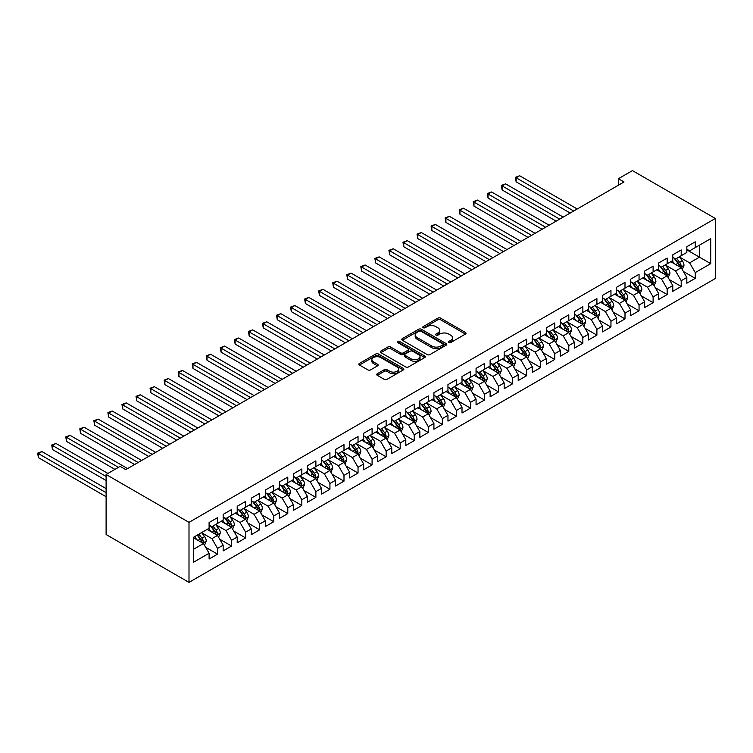 <?xml version="1.0" encoding="UTF-8"?>
<svg xmlns="http://www.w3.org/2000/svg" width="753" height="753" viewBox="0 0 753 753"><rect width="100%" height="100%" fill="white"/><g stroke="black" fill="none" stroke-linecap="round" stroke-linejoin="round"><path stroke-width="1.13" d="M448.844 342.53A1.365 0.791 0 0 0 450.774 342.53L465.429 334.068A1.948 1.129 0 0 0 466.003 333.278A1.948 1.129 0 0 0 465.429 332.478L440.609 318.152A1.948 1.129 0 0 0 437.851 318.152L423.195 326.604A1.365 0.791 0 0 0 422.791 327.169A1.365 0.791 0 0 0 423.195 327.724A1.365 0.791 0 0 0 425.125 327.724L427.017 326.623A6.24 3.605 0 0 1 435.846 326.623L437.917 327.819A6.24 3.605 0 0 1 439.743 330.369A6.24 3.605 0 0 1 437.917 332.92L436.015 334.012A1.365 0.791 0 0 0 435.62 334.567A1.365 0.791 0 0 0 436.015 335.132A1.365 0.791 0 0 0 437.954 335.132L439.846 334.031A6.24 3.605 0 0 1 448.675 334.031L450.746 335.226A6.24 3.605 0 0 1 452.572 337.777A6.24 3.605 0 0 1 450.746 340.328L448.844 341.42A1.365 0.791 0 0 0 448.449 341.975A1.365 0.791 0 0 0 448.844 342.53L448.844 341.42M377.3 373.723A1.948 1.129 0 0 0 376.726 374.523A1.948 1.129 0 0 0 377.3 375.323L384.265 379.343A1.948 1.129 0 0 0 387.023 379.343L403.297 369.949A1.948 1.129 0 0 0 403.872 369.149A1.948 1.129 0 0 0 403.297 368.349L378.477 354.023A1.948 1.129 0 0 0 375.709 354.023L359.435 363.417A1.948 1.129 0 0 0 358.87 364.207A1.948 1.129 0 0 0 359.435 365.007L367.85 369.864A1.948 1.129 0 0 0 370.608 369.864L377.573 365.845A1.948 1.129 0 0 0 378.147 365.045A1.948 1.129 0 0 0 377.573 364.254L373.403 361.845A5.215 3.012 0 0 1 371.878 359.708A5.215 3.012 0 0 1 375.098 356.931A5.215 3.012 0 0 1 380.783 357.581L397.123 367.022A5.215 3.012 0 0 1 398.657 369.149A5.215 3.012 0 0 1 395.429 371.935A5.215 3.012 0 0 1 389.743 371.276L387.023 369.704A1.948 1.129 0 0 0 384.265 369.704L377.3 373.723L377.3 375.323M106.107 474.494L189.003 522.356L189.003 582.389L106.107 534.526L106.107 474.494L120.16 466.38L125.779 469.627L624.021 181.972L618.401 178.725L618.401 185.21M618.401 178.725L632.454 170.611L715.35 218.474L189.003 522.356M427.158 354.578A1.948 1.129 0 0 0 429.916 354.578L446.19 345.185A1.948 1.129 0 0 0 446.764 344.385A1.948 1.129 0 0 0 446.19 343.584L421.369 329.259A1.948 1.129 0 0 0 418.602 329.259L402.328 338.652A1.948 1.129 0 0 0 401.763 339.443A1.948 1.129 0 0 0 402.328 340.243L427.158 354.578M398.121 342.831A1.365 0.791 0 0 1 399.504 343.02L424.72 357.581L408.465 366.956A1.948 1.129 0 0 1 405.707 366.956L380.886 352.63L380.886 351.03A1.948 1.129 0 0 0 380.312 351.83A1.948 1.129 0 0 0 380.886 352.63M380.886 351.03L387.851 347.011A1.948 1.129 0 0 1 390.609 347.011L400.681 352.828A1.948 1.129 0 0 0 403.439 352.828L408.06 350.154A1.948 1.129 0 0 0 408.625 349.364A1.948 1.129 0 0 0 408.06 348.564L397.575 342.511A1.365 0.791 0 0 1 397.17 341.956A1.365 0.791 0 0 1 398.017 341.231A1.365 0.791 0 0 1 399.504 341.401L424.748 355.971A1.948 1.129 0 0 1 425.313 356.762A1.948 1.129 0 0 1 424.748 357.562L424.748 355.971M189.003 582.389L715.35 278.506L715.35 218.474M686.83 249.874L699.471 257.168L699.471 245.167L710.71 238.673L695.254 247.596L695.254 241.835L686.83 246.702L686.83 252.462L681.211 255.709L681.211 249.949L672.777 254.815L672.777 260.576L667.158 263.823L667.158 258.063L658.724 262.929L658.724 268.689L653.105 271.937L653.105 266.176L644.672 271.042L644.672 276.803L639.052 280.05L639.052 274.29L630.628 279.156L630.628 284.916L624.999 288.154L624.999 282.394L616.575 287.269L616.575 293.03L610.956 296.268L610.956 290.507L602.522 295.374L602.522 301.134L596.903 304.381L596.903 298.621L588.47 303.487L588.47 309.248L582.85 312.495L582.85 306.735L574.417 311.601L574.417 317.361L568.797 320.609L568.797 314.848L560.373 319.714L560.373 325.475L554.745 328.722L554.745 322.962L546.32 327.828L546.32 333.588L540.701 336.836L540.701 331.075L532.267 335.942L532.267 341.702L526.648 344.94L526.648 339.179L518.215 344.055L518.215 349.806L512.595 353.053L512.595 347.293L504.162 352.159L504.162 357.92L498.542 361.167L498.542 355.407L490.118 360.273L490.118 366.033L484.499 369.281L484.499 363.52L476.065 368.386L476.065 374.147L470.446 377.394L470.446 371.634L462.013 376.5L462.013 382.26L456.393 385.508L456.393 379.747L447.96 384.614L447.96 390.374L442.34 393.612L442.34 387.861L433.916 392.727L433.916 398.488L428.288 401.726L428.288 395.965L419.863 400.841L419.863 406.592L414.244 409.839L414.244 404.079L405.811 408.945L405.811 414.705L400.191 417.953L400.191 412.192L391.758 417.058L391.758 422.819L386.138 426.066L386.138 420.306L377.705 425.172L377.705 430.932L372.086 434.18L372.086 428.419L363.661 433.286L363.661 439.046L358.033 442.293L358.033 436.533L349.608 441.399L349.608 447.16L343.989 450.398L343.989 444.647L335.556 449.513L335.556 455.273L329.936 458.511L329.936 452.751L321.503 457.617L321.503 463.377L315.884 466.625L315.884 460.864L307.45 465.731L307.45 471.491L301.831 474.738L301.831 468.978L293.406 473.844L293.406 479.605L287.787 482.852L287.787 477.091L279.354 481.958L279.354 487.718L273.734 490.965L273.734 485.205L265.301 490.071L265.301 495.832L259.681 499.079L259.681 493.319L251.248 498.185L251.248 503.945L245.629 507.183L245.629 501.423L237.204 506.298L237.204 512.059L231.576 515.297L231.576 509.536L223.152 514.403L223.152 520.163L217.532 523.41L217.532 517.65L209.099 522.516L209.099 528.277L193.643 537.2L193.643 562.19L209.099 553.267L203.479 543.534L193.643 537.849M710.71 238.673L710.71 263.663L695.254 272.586L689.635 262.844L679.451 256.971M683.385 271.485L695.254 278.346L695.254 272.586M695.254 278.346L686.83 283.213L686.83 277.452L681.211 280.7L675.582 270.958L665.398 265.075M669.332 279.598L681.211 286.451L681.211 280.7M681.211 286.451L672.777 291.326L672.777 285.566L667.158 288.804L661.539 279.071L651.345 273.188M655.279 287.712L667.158 294.564L667.158 288.804M667.158 294.564L658.724 299.43L658.724 293.679L653.105 296.917L647.486 287.185L637.302 281.302M641.236 295.825L653.105 302.678L653.105 296.917M653.105 302.678L644.672 307.544L644.672 301.784L639.052 305.031L633.433 295.298L623.249 289.416M627.183 303.939L639.052 310.791L639.052 305.031M639.052 310.791L630.628 315.658L630.628 309.897L624.999 313.144L619.38 303.412L609.196 297.529M613.13 312.053L624.999 318.905L624.999 313.144M624.999 318.905L616.575 323.771L616.575 318.011L610.956 321.258L605.327 311.526L595.143 305.643M599.077 320.157L610.956 327.018L610.956 321.258M610.956 327.018L602.522 331.885L602.522 326.124L596.903 329.372L591.284 319.63L581.09 313.756M585.025 328.27L596.903 335.132L596.903 329.372M596.903 335.132L588.47 339.998L588.47 334.238L582.85 337.485L577.231 327.743L567.047 321.86M570.981 336.384L582.85 343.236L582.85 337.485M582.85 343.236L574.417 348.112L574.417 342.351L568.797 345.589L563.178 335.857L552.994 329.974M556.928 344.498L568.797 351.35L568.797 345.589M568.797 351.35L560.373 356.216L560.373 350.456L554.745 353.703L549.125 343.97L538.941 338.088M542.875 352.611L554.745 359.463L554.745 353.703M554.745 359.463L546.32 364.33L546.32 358.569L540.701 361.816L535.082 352.084L524.888 346.201M528.822 360.725L540.701 367.577L540.701 361.816M540.701 367.577L532.267 372.443L532.267 366.683L526.648 369.93L521.029 360.198L510.835 354.315M514.779 368.838L526.648 375.691L526.648 369.93M526.648 375.691L518.215 380.557L518.215 374.796L512.595 378.044L506.976 368.311L496.792 362.428M500.726 376.942L512.595 383.804L512.595 378.044M512.595 383.804L504.162 388.67L504.162 382.91L498.542 386.157L492.923 376.415L482.739 370.542M486.673 385.056L498.542 391.918L498.542 386.157M498.542 391.918L490.118 396.784L490.118 391.023L484.499 394.261L478.87 384.529L468.686 378.646M472.62 393.17L484.499 400.022L484.499 394.261M484.499 400.022L476.065 404.898L476.065 399.137L470.446 402.375L464.827 392.642L454.633 386.76M458.568 401.283L470.446 408.135L470.446 402.375M470.446 408.135L462.013 413.002L462.013 407.241L456.393 410.489L450.774 400.756L440.59 394.873M444.524 409.397L456.393 416.249L456.393 410.489M456.393 416.249L447.96 421.115L447.96 415.355L442.34 418.602L436.721 408.87L426.537 402.987M430.471 417.51L442.34 424.363L442.34 418.602M442.34 424.363L433.916 429.229L433.916 423.468L428.288 426.716L422.668 416.983L412.484 411.1M416.418 425.624L428.288 432.476L428.288 426.716M428.288 432.476L419.863 437.342L419.863 431.582L414.244 434.829L408.625 425.087L398.431 419.214M402.366 433.728L414.244 440.59L414.244 434.829M414.244 440.59L405.811 445.456L405.811 439.696L400.191 442.943L394.572 433.201L384.378 427.318M388.313 441.842L400.191 448.703L400.191 442.943M400.191 448.703L391.758 453.57L391.758 447.809L386.138 451.047L380.519 441.314L370.335 435.432M374.269 449.955L386.138 456.807L386.138 451.047M386.138 456.807L377.705 461.674L377.705 455.923L372.086 459.161L366.466 449.428L356.282 443.545M360.216 458.069L372.086 464.921L372.086 459.161M372.086 464.921L363.661 469.787L363.661 464.027L358.033 467.274L352.413 457.542L342.229 451.659M346.164 466.182L358.033 473.035L358.033 467.274M358.033 473.035L349.608 477.901L349.608 472.14L343.989 475.388L338.37 465.655L328.176 459.772M332.111 474.296L343.989 481.148L343.989 475.388M343.989 481.148L335.556 486.014L335.556 480.254L329.936 483.501L324.317 473.769L314.133 467.886M318.067 482.409L329.936 489.262L329.936 483.501M329.936 489.262L321.503 494.128L321.503 488.368L315.884 491.615L310.264 481.873L300.08 476M304.014 490.514L315.884 497.375L315.884 491.615M315.884 497.375L307.45 502.242L307.45 496.481L301.831 499.728L296.211 489.987L286.027 484.104M289.961 498.627L301.831 505.479L301.831 499.728M301.831 505.479L293.406 510.355L293.406 504.595L287.787 507.833L282.159 498.1L271.974 492.217M275.909 506.741L287.787 513.593L287.787 507.833M287.787 513.593L279.354 518.459L279.354 512.708L273.734 515.946L268.115 506.214L257.921 500.331M261.856 514.854L273.734 521.707L273.734 515.946M273.734 521.707L265.301 526.573L265.301 520.812L259.681 524.06L254.062 514.327L243.878 508.444M247.812 522.968L259.681 529.82L259.681 524.06M259.681 529.82L251.248 534.686L251.248 528.926L245.629 532.173L240.009 522.441L229.825 516.558M233.759 531.081L245.629 537.934L245.629 532.173M245.629 537.934L237.204 542.8L237.204 537.04L231.576 540.287L225.956 530.554L215.772 524.672M219.707 539.186L231.576 546.047L231.576 540.287M231.576 546.047L223.152 550.914L223.152 545.153L217.532 548.4L211.913 538.659L201.719 532.785M205.654 547.299L217.532 554.161L217.532 548.4M217.532 554.161L209.099 559.027L209.099 553.267M209.099 525.029L211.913 526.658L217.532 523.41M193.643 549.21L203.479 543.534M223.152 516.925L225.956 518.544L231.576 515.297M211.913 538.659L217.532 535.421L207.131 529.415M223.152 545.153L217.532 535.421M237.204 508.812L240.009 510.43L245.629 507.183M225.956 530.554L231.576 527.307L221.184 521.302M237.204 537.04L231.576 527.307M251.248 500.698L254.062 502.317L259.681 499.079M240.009 522.441L245.629 519.194L235.237 513.188M251.248 528.926L245.629 519.194M265.301 492.584L268.115 494.203L273.734 490.965M254.062 514.327L259.681 511.08L249.281 505.075M265.301 520.812L259.681 511.08M279.354 484.471L282.159 486.099L287.787 482.852M268.115 506.214L273.734 502.966L263.334 496.961M279.354 512.708L273.734 502.966M293.406 476.357L296.211 477.986L301.831 474.738M282.159 498.1L287.787 494.853L277.386 488.857M293.406 504.595L287.787 494.853M307.45 468.253L310.264 469.872L315.884 466.625M296.211 489.987L301.831 486.749L291.439 480.743M307.45 496.481L301.831 486.749M321.503 460.139L324.317 461.758L329.936 458.511M310.264 481.873L315.884 478.635L305.483 472.63M321.503 488.368L315.884 478.635M335.556 452.026L338.37 453.645L343.989 450.398M324.317 473.769L329.936 470.521L319.536 464.516M335.556 480.254L329.936 470.521M349.608 443.912L352.413 445.531L358.033 442.293M338.37 465.655L343.989 462.408L333.588 456.403M349.608 472.14L343.989 462.408M363.661 435.799L366.466 437.418L372.086 434.18M352.413 457.542L358.033 454.294L347.641 448.289M363.661 464.027L358.033 454.294M377.705 427.685L380.519 429.314L386.138 426.066M366.466 449.428L372.086 446.181L361.694 440.185M377.705 455.923L372.086 446.181M391.758 419.572L394.572 421.2L400.191 417.953M380.519 441.314L386.138 438.067L375.738 432.071M391.758 447.809L386.138 438.067M405.811 411.467L408.625 413.086L414.244 409.839M394.572 433.201L400.191 429.963L389.79 423.958M405.811 439.696L400.191 429.963M419.863 403.354L422.668 404.973L428.288 401.726M408.625 425.087L414.244 421.849L403.843 415.844M419.863 431.582L414.244 421.849M433.916 395.24L436.721 396.859L442.34 393.612M422.668 416.983L428.288 413.736L417.896 407.731M433.916 423.468L428.288 413.736M447.96 387.127L450.774 388.746L456.393 385.508M436.721 408.87L442.34 405.622L431.949 399.617M447.96 415.355L442.34 405.622M462.013 379.013L464.827 380.642L470.446 377.394M450.774 400.756L456.393 397.509L445.992 391.504M462.013 407.241L456.393 397.509M476.065 370.9L478.87 372.528L484.499 369.281M464.827 392.642L470.446 389.395L460.045 383.399M476.065 399.137L470.446 389.395M490.118 362.786L492.923 364.414L498.542 361.167M478.87 384.529L484.499 381.291L474.098 375.286M490.118 391.023L484.499 381.291M504.162 354.682L506.976 356.301L512.595 353.053M492.923 376.415L498.542 373.177L488.151 367.172M504.162 382.91L498.542 373.177M518.215 346.568L521.029 348.187L526.648 344.94M506.976 368.311L512.595 365.064L502.195 359.059M518.215 374.796L512.595 365.064M532.267 338.455L535.082 340.074L540.701 336.836M521.029 360.198L526.648 356.95L516.247 350.945M532.267 366.683L526.648 356.95M546.32 330.341L549.125 331.96L554.745 328.722M535.082 352.084L540.701 348.837L530.3 342.831M546.32 358.569L540.701 348.837M560.373 322.228L563.178 323.856L568.797 320.609M549.125 343.97L554.745 340.723L544.353 334.718M560.373 350.456L554.745 340.723M574.417 314.114L577.231 315.742L582.85 312.495M563.178 335.857L568.797 332.61L558.406 326.614M574.417 342.351L568.797 332.61M588.47 306.01L591.284 307.629L596.903 304.381M577.231 327.743L582.85 324.505L572.449 318.5M588.47 334.238L582.85 324.505M602.522 297.896L605.327 299.515L610.956 296.268M591.284 319.63L596.903 316.392L586.502 310.387M602.522 326.124L596.903 316.392M616.575 289.783L619.38 291.402L624.999 288.154M605.327 311.526L610.956 308.278L600.555 302.273M616.575 318.011L610.956 308.278M630.628 281.669L633.433 283.288L639.052 280.05M619.38 303.412L624.999 300.165L614.608 294.159M630.628 309.897L624.999 300.165M644.672 273.555L647.486 275.174L653.105 271.937M633.433 295.298L639.052 292.051L628.651 286.046M644.672 301.784L639.052 292.051M658.724 265.442L661.539 267.07L667.158 263.823M647.486 287.185L653.105 283.937L642.704 277.932M658.724 293.679L653.105 283.937M672.777 257.328L675.582 258.957L681.211 255.709M661.539 279.071L667.158 275.824L656.757 269.828M672.777 285.566L667.158 275.824M686.83 249.224L689.635 250.843L695.254 247.596M675.582 270.958L681.211 267.72L670.81 261.715M686.83 277.452L681.211 267.72M689.635 262.844L699.471 257.168L710.71 263.663M449.39 342.728L450.746 341.947A6.24 3.605 0 0 0 452.572 339.396L452.572 337.777M439.743 330.369L439.743 331.988A6.24 3.605 0 0 1 437.917 334.539L436.561 335.32M465.401 334.087L440.609 319.771A1.948 1.129 0 0 0 437.851 319.771L423.741 327.913M446.162 345.194L421.369 330.878A1.948 1.129 0 0 0 418.602 330.878L402.356 340.262L402.328 338.652M442.745 344.94A1.365 0.791 0 0 0 443.141 344.385A1.365 0.791 0 0 0 442.745 343.829L420.955 331.245A1.365 0.791 0 0 0 419.016 331.245L417.021 332.402A6.24 3.605 0 0 0 415.195 334.953A6.24 3.605 0 0 0 417.021 337.495L431.911 346.098A6.24 3.605 0 0 0 440.74 346.098L442.745 344.94L442.745 346.568A1.365 0.791 0 0 0 443.141 346.004L443.141 344.385M415.195 334.953L415.195 336.572A6.24 3.605 0 0 0 417.021 339.123L417.021 337.495M442.745 346.568L440.74 347.717A6.24 3.605 0 0 1 431.911 347.717L417.021 339.123M380.914 352.639L387.851 348.639L387.851 347.011M408.625 349.364L408.625 350.983A1.948 1.129 0 0 1 408.06 351.783L403.439 354.447A1.948 1.129 0 0 1 400.681 354.447L390.609 348.639A1.948 1.129 0 0 0 387.851 348.639M411.129 358.861A5.215 3.012 0 0 0 416.814 359.51A5.215 3.012 0 0 0 420.033 356.724A5.215 3.012 0 0 0 418.499 354.597L412.748 351.274A1.948 1.129 0 0 0 409.99 351.274L405.368 353.938A1.948 1.129 0 0 0 404.794 354.738A1.948 1.129 0 0 0 405.368 355.529L411.129 358.861L411.129 360.48A5.215 3.012 0 0 0 416.814 361.129A5.215 3.012 0 0 0 420.033 358.353L420.033 356.724M404.794 354.738L404.794 356.357A1.948 1.129 0 0 0 405.368 357.157L405.368 355.529M411.129 360.48L405.368 357.157M398.657 369.149L398.657 370.768A5.215 3.012 0 0 1 395.429 373.554A5.215 3.012 0 0 1 389.743 372.904L387.023 371.333A1.948 1.129 0 0 0 384.265 371.333L377.328 375.333M371.878 359.708L371.878 361.336A5.215 3.012 0 0 0 373.403 363.464L373.403 361.845M377.554 365.854L373.403 363.464M403.297 368.349L403.297 369.949L378.477 355.642A1.948 1.129 0 0 0 375.709 355.642L359.463 365.026M682.246 269.518L683.988 265.263A5.262 3.04 -120 0 0 682.312 260.783L679.319 256.801M674.566 263.879L672.297 260.849M577.231 208.986L519.664 175.75L516.153 177.774L516.153 181.831L570.2 213.043M680.213 267.146L681.145 265.489A5.262 3.04 -120 0 0 679.639 262.326L676.655 258.335M674.952 258.59L678.632 263.512A2.683 1.553 60 0 1 679.121 264.322L681.145 265.489M674.02 258.053L677.954 263.296A5.262 3.04 60 0 1 679.46 266.468L679.564 266.769M516.153 181.831L515.381 177.332L573.72 211.009M515.381 177.332L519.664 175.75M668.193 277.631L669.935 273.377A5.262 3.04 -120 0 0 668.259 268.896L665.275 264.905M660.513 271.993L658.244 268.962M563.178 217.099L505.611 183.864L502.1 185.887L502.1 189.944L556.156 221.156M666.16 275.259L667.092 273.603A5.262 3.04 -120 0 0 665.586 270.431L662.602 266.449M660.899 266.703L664.588 271.617A2.683 1.553 60 0 1 665.068 272.435L667.092 273.603M659.976 266.167L663.901 271.409A5.262 3.04 60 0 1 665.407 274.572L665.511 274.883M502.1 189.944L501.329 185.445L559.667 219.123M501.329 185.445L505.611 183.864M654.141 285.745L655.882 281.49A5.262 3.04 -120 0 0 654.206 277.01L651.223 273.019M646.46 280.107L644.192 277.076M549.125 225.203L491.558 191.968L488.048 194.001L488.048 198.058L542.104 229.26M652.117 283.363L653.039 281.716A5.262 3.04 -120 0 0 651.533 278.544L648.549 274.563M646.846 274.807L650.536 279.73A2.683 1.553 60 0 1 651.025 280.549L653.039 281.716M645.923 274.28L649.848 279.523A5.262 3.04 60 0 1 651.354 282.686L651.467 282.996M488.048 198.058L487.276 193.559L545.614 227.237M487.276 193.559L491.558 191.968M640.097 293.849L641.838 289.604A5.262 3.04 -120 0 0 640.154 285.114L637.17 281.133M632.416 288.22L630.148 285.189M535.082 233.317L477.515 200.082L473.995 202.115L473.995 206.171L528.051 237.374M638.064 291.477L638.996 289.83A5.262 3.04 -120 0 0 637.49 286.658L634.497 282.676M632.793 282.921L636.483 287.844A2.683 1.553 60 0 1 636.972 288.663L638.996 289.83M631.871 282.384L635.796 287.637A5.262 3.04 60 0 1 637.311 290.799L637.415 291.1M473.995 206.171L473.223 201.663L531.562 235.35M473.223 201.663L477.515 200.082M626.044 301.962L627.786 297.717A5.262 3.04 -120 0 0 626.101 293.228L623.117 289.246M618.364 296.334L616.095 293.303M521.029 241.431L463.462 208.195L459.951 210.228L459.951 214.285L513.998 245.487M624.011 299.59L624.943 297.943A5.262 3.04 -120 0 0 623.437 294.771L620.453 290.79M618.75 291.034L622.43 295.957A2.683 1.553 60 0 1 622.919 296.776L624.943 297.943M617.818 290.498L621.752 295.741A5.262 3.04 60 0 1 623.258 298.913L623.362 299.214M459.951 214.285L459.179 209.776L517.518 243.464M459.179 209.776L463.462 208.195M611.991 310.076L613.733 305.831A5.262 3.04 -120 0 0 612.057 301.341L609.064 297.36M604.311 304.447L602.042 301.416M506.976 249.544L449.409 216.309L445.898 218.342L445.898 222.389L499.954 253.601M609.958 307.704L610.89 306.047A5.262 3.04 -120 0 0 609.384 302.885L606.4 298.903M604.697 299.148L608.386 304.071A2.683 1.553 60 0 1 608.866 304.88L610.89 306.047M603.765 298.612L607.699 303.854A5.262 3.04 60 0 1 609.205 307.026L609.309 307.328M445.898 222.389L445.127 217.89L503.465 251.568M445.127 217.89L449.409 216.309M597.938 318.19L599.68 313.935A5.262 3.04 -120 0 0 598.004 309.455L595.021 305.473M590.258 312.551L587.989 309.53M492.923 257.658L435.356 224.422L431.846 226.446L431.846 230.503L485.901 261.715M595.905 315.818L596.837 314.161A5.262 3.04 -120 0 0 595.331 310.998L592.347 307.008M590.644 307.262L594.333 312.184A2.683 1.553 60 0 1 594.823 312.994L596.837 314.161M589.721 306.725L593.646 311.968A5.262 3.04 60 0 1 595.152 315.14L595.256 315.441M431.846 230.503L431.074 226.004L489.412 259.681M431.074 226.004L435.356 224.422M583.895 326.303L585.636 322.049A5.262 3.04 -120 0 0 583.952 317.568L580.968 313.587M576.214 320.665L573.946 317.634M478.87 265.771L421.304 232.536L417.793 234.559L417.793 238.616L471.849 269.828M581.862 323.931L582.794 322.275A5.262 3.04 -120 0 0 581.278 319.112L578.295 315.121M576.591 315.375L580.281 320.298A2.683 1.553 60 0 1 580.77 321.107L582.794 322.275M575.668 314.839L579.594 320.081A5.262 3.04 60 0 1 581.1 323.253L581.212 323.555M417.793 238.616L417.021 234.117L475.359 267.795M417.021 234.117L421.304 232.536M569.842 334.417L571.583 330.162A5.262 3.04 -120 0 0 569.899 325.682L566.915 321.691M562.162 328.779L559.893 325.748M464.827 273.885L407.26 240.649L403.749 242.673L403.749 246.73L457.796 277.932M567.809 332.045L568.741 330.388A5.262 3.04 -120 0 0 567.235 327.216L564.242 323.235M562.538 323.489L566.228 328.402A2.683 1.553 60 0 1 566.717 329.221L568.741 330.388M561.616 322.952L565.541 328.195A5.262 3.04 60 0 1 567.056 331.358L567.16 331.668M403.749 246.73L402.968 242.231L461.307 275.909M402.968 242.231L407.26 240.649M555.789 342.53L557.531 338.276A5.262 3.04 -120 0 0 555.846 333.795L552.862 329.805M548.109 336.892L545.84 333.861M450.774 281.989L393.207 248.754L389.696 250.787L389.696 254.843L443.743 286.046M553.756 340.149L554.688 338.502A5.262 3.04 -120 0 0 553.182 335.33L550.198 331.348M548.495 331.593L552.175 336.516A2.683 1.553 60 0 1 552.664 337.335L554.688 338.502M547.563 331.066L551.497 336.309A5.262 3.04 60 0 1 553.003 339.471L553.107 339.782M389.696 254.843L388.925 250.344L447.263 284.022M388.925 250.344L393.207 248.754M541.736 350.634L543.478 346.389A5.262 3.04 -120 0 0 541.802 341.9L538.819 337.918M534.056 345.006L531.787 341.975M436.721 290.103L379.154 256.867L375.643 258.9L375.643 262.957L429.699 294.159M539.703 348.262L540.635 346.615A5.262 3.04 -120 0 0 539.129 343.443L536.145 339.462M534.442 339.707L538.131 344.629A2.683 1.553 60 0 1 538.611 345.448L540.635 346.615M533.519 339.17L537.444 344.422A5.262 3.04 60 0 1 538.95 347.585L539.054 347.886M375.643 262.957L374.872 258.448L433.21 292.136M374.872 258.448L379.154 256.867M527.684 358.748L529.425 354.503A5.262 3.04 -120 0 0 527.749 350.013L524.766 346.032M520.003 353.119L517.735 350.089M422.668 298.216L365.101 264.981L361.591 267.014L361.591 271.071L415.647 302.273M525.65 356.376L526.582 354.719A5.262 3.04 -120 0 0 525.076 351.557L522.093 347.575M520.389 347.82L524.079 352.743A2.683 1.553 60 0 1 524.568 353.552L526.582 354.719M519.466 347.284L523.391 352.526A5.262 3.04 60 0 1 524.897 355.698L525.01 356M361.591 271.071L360.819 266.562L419.157 300.249M360.819 266.562L365.101 264.981M513.64 366.862L515.381 362.607A5.262 3.04 -120 0 0 513.697 358.127L510.713 354.145M505.96 361.224L503.691 358.202M408.615 306.33L351.058 273.094L347.538 275.118L347.538 279.175L401.594 310.387M511.607 364.49L512.539 362.833A5.262 3.04 -120 0 0 511.023 359.67L508.04 355.689M506.336 355.934L510.026 360.856A2.683 1.553 60 0 1 510.515 361.666L512.539 362.833M505.414 355.397L509.339 360.64A5.262 3.04 60 0 1 510.845 363.812L510.958 364.113M347.538 279.175L346.766 274.676L405.105 308.354M346.766 274.676L351.058 273.094M499.587 374.975L501.329 370.721A5.262 3.04 -120 0 0 499.644 366.24L496.66 362.259M491.907 369.337L489.638 366.316M394.572 314.443L337.005 281.208L333.494 283.232L333.494 287.288L387.541 318.5M497.554 372.603L498.486 370.947A5.262 3.04 -120 0 0 496.98 367.784L493.996 363.793M492.293 364.047L495.973 368.97A2.683 1.553 60 0 1 496.462 369.779L498.486 370.947M491.361 363.511L495.295 368.754A5.262 3.04 60 0 1 496.801 371.926L496.905 372.227M333.494 287.288L332.713 282.789L391.052 316.467M332.713 282.789L337.005 281.208M485.534 383.089L487.276 378.834A5.262 3.04 -120 0 0 485.6 374.354L482.607 370.363M477.854 377.451L475.585 374.42M380.519 322.557L322.952 289.321L319.441 291.345L319.441 295.402L373.488 326.614M483.501 380.717L484.433 379.06A5.262 3.04 -120 0 0 482.927 375.898L479.943 371.907M478.24 372.161L481.92 377.074A2.683 1.553 60 0 1 482.409 377.893L484.433 379.06M477.308 371.624L481.242 376.867A5.262 3.04 60 0 1 482.748 380.03L482.852 380.34M319.441 295.402L318.67 290.903L377.008 324.581M318.67 290.903L322.952 289.321M471.482 391.202L473.223 386.948A5.262 3.04 -120 0 0 471.547 382.468L468.564 378.477M463.801 385.564L461.533 382.533M366.466 330.671L308.899 297.435L305.389 299.459L305.389 303.515L359.445 334.718M469.448 388.821L470.38 387.174A5.262 3.04 -120 0 0 468.874 384.002L465.891 380.02M464.187 380.265L467.877 385.188A2.683 1.553 60 0 1 468.357 386.007L470.38 387.174M463.264 379.738L467.189 384.981A5.262 3.04 60 0 1 468.695 388.143L468.799 388.454M305.389 303.515L304.617 299.016L362.955 332.694M304.617 299.016L308.899 297.435M457.429 399.316L459.17 395.061A5.262 3.04 -120 0 0 457.495 390.581L454.511 386.59M449.757 393.678L447.48 390.647M352.413 338.775L294.847 305.539L291.336 307.572L291.336 311.629L345.392 342.831M455.405 396.935L456.327 395.287A5.262 3.04 -120 0 0 454.821 392.115L451.838 388.134M450.134 388.379L453.824 393.301A2.683 1.553 60 0 1 454.313 394.12L456.327 395.287M449.212 387.851L453.137 393.094A5.262 3.04 60 0 1 454.643 396.257L454.756 396.567M291.336 311.629L290.564 307.12L348.903 340.808M290.564 307.12L294.847 305.539M443.385 407.42L445.127 403.175A5.262 3.04 -120 0 0 443.442 398.685L440.458 394.704M435.705 401.791L433.436 398.761M338.37 346.888L280.803 313.653L277.283 315.686L277.283 319.743L331.339 350.945M441.352 405.048L442.284 403.401A5.262 3.04 -120 0 0 440.778 400.229L437.785 396.247M436.081 396.492L439.771 401.415A2.683 1.553 60 0 1 440.26 402.234L442.284 403.401M435.159 395.956L439.084 401.208A5.262 3.04 60 0 1 440.599 404.37L440.703 404.672M277.283 319.743L276.511 315.234L334.85 348.921M276.511 315.234L280.803 313.653M429.332 415.534L431.074 411.289A5.262 3.04 -120 0 0 429.389 406.799L426.405 402.817M421.652 409.905L419.383 406.874M324.317 355.002L266.75 321.766L263.239 323.799L263.239 327.856L317.286 359.059M427.299 413.162L428.231 411.505A5.262 3.04 -120 0 0 426.725 408.342L423.741 404.361M422.038 404.606L425.718 409.528A2.683 1.553 60 0 1 426.207 410.338L428.231 411.505M421.106 404.069L425.04 409.312A5.262 3.04 60 0 1 426.546 412.484L426.65 412.785M263.239 327.856L262.468 323.348L320.806 357.035M262.468 323.348L266.75 321.766M415.279 423.647L417.021 419.393A5.262 3.04 -120 0 0 415.345 414.912L412.352 410.931M407.599 418.009L405.33 414.988M310.264 363.115L252.697 329.88L249.187 331.904L249.187 335.96L303.243 367.172M413.246 421.275L414.178 419.619A5.262 3.04 -120 0 0 412.672 416.456L409.688 412.465M407.985 412.719L411.675 417.642A2.683 1.553 60 0 1 412.155 418.452L414.178 419.619M407.053 412.183L410.987 417.426A5.262 3.04 60 0 1 412.493 420.598L412.597 420.899M249.187 335.96L248.415 331.461L306.753 365.139M248.415 331.461L252.697 329.88M401.227 431.761L402.968 427.506A5.262 3.04 -120 0 0 401.293 423.026L398.309 419.045M393.546 426.123L391.278 423.101M296.211 371.229L238.645 337.993L235.134 340.017L235.134 344.074L289.19 375.286M399.194 429.389L400.125 427.732A5.262 3.04 -120 0 0 398.619 424.57L395.636 420.579M393.932 420.833L397.622 425.756A2.683 1.553 60 0 1 398.111 426.565L400.125 427.732M393.01 420.296L396.935 425.539A5.262 3.04 60 0 1 398.441 428.711L398.553 429.012M235.134 344.074L234.362 339.575L292.701 373.253M234.362 339.575L238.645 337.993M387.183 439.874L388.925 435.62A5.262 3.04 -120 0 0 387.24 431.14L384.256 427.149M379.503 434.236L377.234 431.205M282.159 379.343L224.601 346.107L221.081 348.131L221.081 352.188L275.137 383.399M385.15 437.502L386.082 435.846A5.262 3.04 -120 0 0 384.567 432.683L381.583 428.692M379.879 428.946L383.569 433.86A2.683 1.553 60 0 1 384.058 434.679L386.082 435.846M378.957 428.41L382.882 433.653A5.262 3.04 60 0 1 384.388 436.815L384.501 437.126M221.081 352.188L220.309 347.688L278.648 381.366M220.309 347.688L224.601 346.107M373.13 447.988L374.872 443.733A5.262 3.04 -120 0 0 373.187 439.253L370.203 435.262M365.45 442.35L363.181 439.319M268.115 387.447L210.548 354.221L207.037 356.244L207.037 360.301L261.084 391.504M371.097 445.607L372.029 443.959A5.262 3.04 -120 0 0 370.523 440.787L367.53 436.806M365.826 437.051L369.516 441.973A2.683 1.553 60 0 1 370.005 442.792L372.029 443.959M364.904 436.524L368.829 441.766A5.262 3.04 60 0 1 370.344 444.929L370.448 445.239M207.037 360.301L206.256 355.802L264.595 389.48M206.256 355.802L210.548 354.221M359.077 456.102L360.819 451.847A5.262 3.04 -120 0 0 359.134 447.357L356.15 443.376M351.397 450.463L349.128 447.433M254.062 395.56L196.495 362.325L192.984 364.358L192.984 368.415L247.031 399.617M357.044 453.72L357.976 452.073A5.262 3.04 -120 0 0 356.47 448.901L353.486 444.919M351.783 445.164L355.463 450.087A2.683 1.553 60 0 1 355.953 450.906L357.976 452.073M350.851 444.628L354.785 449.88A5.262 3.04 60 0 1 356.291 453.042L356.395 453.353M192.984 368.415L192.213 363.906L250.551 397.593M192.213 363.906L196.495 362.325M345.025 464.206L346.766 459.961A5.262 3.04 -120 0 0 345.09 455.471L342.107 451.489M337.344 458.577L335.076 455.546M240.009 403.674L182.442 370.438L178.932 372.471L178.932 376.528L232.988 407.731M342.991 461.834L343.923 460.187A5.262 3.04 -120 0 0 342.417 457.015L339.434 453.033M337.73 453.278L341.42 458.201A2.683 1.553 60 0 1 341.9 459.019L343.923 460.187M336.807 452.741L340.733 457.984A5.262 3.04 60 0 1 342.239 461.156L342.342 461.457M178.932 376.528L178.16 372.02L236.498 405.707M178.16 372.02L182.442 370.438M330.972 472.319L332.713 468.074A5.262 3.04 -120 0 0 331.038 463.584L328.054 459.603M323.291 466.691L321.023 463.66M225.956 411.787L168.39 378.552L164.879 380.585L164.879 384.632L218.935 415.844M328.939 469.947L329.87 468.291A5.262 3.04 -120 0 0 328.364 465.128L325.381 461.147M323.677 461.391L327.367 466.314A2.683 1.553 60 0 1 327.856 467.124L329.87 468.291M322.755 460.855L326.68 466.098A5.262 3.04 60 0 1 328.186 469.27L328.299 469.571M164.879 384.632L164.107 380.133L222.446 413.821M164.107 380.133L168.39 378.552M316.928 480.433L318.67 476.178A5.262 3.04 -120 0 0 316.985 471.698L314.001 467.717M309.248 474.795L306.979 471.773M211.904 419.901L154.346 386.666L150.826 388.689L150.826 392.746L204.882 423.958M314.895 478.061L315.827 476.404A5.262 3.04 -120 0 0 314.312 473.242L311.328 469.251M309.624 469.505L313.314 474.428A2.683 1.553 60 0 1 313.803 475.237L315.827 476.404M308.702 468.968L312.627 474.211A5.262 3.04 60 0 1 314.133 477.383L314.246 477.684M150.826 392.746L150.054 388.247L208.393 421.925M150.054 388.247L154.346 386.666M302.875 488.546L304.617 484.292A5.262 3.04 -120 0 0 302.932 479.812L299.948 475.83M295.195 482.908L292.926 479.877M197.86 428.015L140.293 394.779L136.782 396.803L136.782 400.86L190.829 432.071M300.842 486.174L301.774 484.518A5.262 3.04 -120 0 0 300.268 481.355L297.284 477.364M295.581 477.618L299.261 482.541A2.683 1.553 60 0 1 299.75 483.351L301.774 484.518M294.649 477.082L298.583 482.325A5.262 3.04 60 0 1 300.089 485.497L300.193 485.798M136.782 400.86L136.001 396.36L194.34 430.038M136.001 396.36L140.293 394.779M288.823 496.66L290.564 492.406A5.262 3.04 -120 0 0 288.888 487.925L285.895 483.934M281.142 491.022L278.874 487.991M183.807 436.128L126.24 402.893L122.73 404.916L122.73 408.973L176.776 440.185M286.789 494.288L287.721 492.631A5.262 3.04 -120 0 0 286.215 489.459L283.232 485.478M281.528 485.732L285.208 490.645A2.683 1.553 60 0 1 285.698 491.464L287.721 492.631M280.596 485.196L284.53 490.438A5.262 3.04 60 0 1 286.036 493.601L286.14 493.912M122.73 408.973L121.958 404.474L180.296 438.152M121.958 404.474L126.24 402.893M274.77 504.774L276.511 500.519A5.262 3.04 -120 0 0 274.836 496.039L271.852 492.048M267.089 499.135L264.821 496.105M169.754 444.232L112.188 410.997L108.677 413.03L108.677 417.087L162.733 448.289M272.737 502.392L273.668 500.745A5.262 3.04 -120 0 0 272.162 497.573L269.179 493.591M267.475 493.836L271.165 498.759A2.683 1.553 60 0 1 271.645 499.578L273.668 500.745M266.553 493.309L270.478 498.552A5.262 3.04 60 0 1 271.984 501.714L272.087 502.025M108.677 417.087L107.905 412.588L166.244 446.265M107.905 412.588L112.188 410.997M260.717 512.878L262.458 508.633A5.262 3.04 -120 0 0 260.783 504.143L257.799 500.161M253.046 507.249L250.768 504.218M155.702 452.346L98.135 419.11L94.624 421.143L94.624 425.2L148.68 456.403M258.693 510.506L259.616 508.859A5.262 3.04 -120 0 0 258.11 505.687L255.126 501.705M253.422 501.95L257.112 506.873A2.683 1.553 60 0 1 257.601 507.691L259.616 508.859M252.5 501.413L256.425 506.665A5.262 3.04 60 0 1 257.931 509.828L258.044 510.129M94.624 425.2L93.852 420.692L152.191 454.379M93.852 420.692L98.135 419.11M246.673 520.991L248.415 516.746A5.262 3.04 -120 0 0 246.73 512.256L243.746 508.275M238.993 515.363L236.724 512.332M141.658 460.459L84.091 427.224L80.571 429.257L80.571 433.314L134.627 464.516M244.64 518.619L245.572 516.972A5.262 3.04 -120 0 0 244.066 513.8L241.073 509.819M239.369 510.063L243.059 514.986A2.683 1.553 60 0 1 243.548 515.805L245.572 516.972M238.447 509.527L242.372 514.77A5.262 3.04 60 0 1 243.887 517.942L243.991 518.243M80.571 433.314L79.799 428.805L138.138 462.493M79.799 428.805L84.091 427.224M232.621 529.105L234.362 524.86A5.262 3.04 -120 0 0 232.677 520.37L229.693 516.389M224.94 523.476L222.672 520.445M127.605 468.573L70.038 435.338L66.528 437.361L66.528 441.418L114.955 469.383M230.587 526.733L231.519 525.076A5.262 3.04 -120 0 0 230.013 521.914L227.029 517.932M225.326 518.177L229.006 523.1A2.683 1.553 60 0 1 229.496 523.909L231.519 525.076M224.394 517.64L228.328 522.883A5.262 3.04 60 0 1 229.834 526.055L229.938 526.356M66.528 441.418L65.756 436.919L118.466 467.359M65.756 436.919L70.038 435.338M218.568 537.218L220.309 532.964A5.262 3.04 -120 0 0 218.634 528.484L215.64 524.502M210.887 531.58L208.619 528.559M107.933 473.439L55.986 443.451L52.475 445.475L52.475 449.532L106.107 480.499M216.535 534.846L217.466 533.19A5.262 3.04 -120 0 0 215.96 530.027L212.977 526.036M211.273 526.291L214.963 531.213A2.683 1.553 60 0 1 215.443 532.023L217.466 533.19M210.341 525.754L214.276 530.997A5.262 3.04 60 0 1 215.782 534.169L215.885 534.47M52.475 449.532L51.703 445.032L106.107 476.442M51.703 445.032L55.986 443.451M204.515 545.332L206.256 541.078A5.262 3.04 -120 0 0 204.581 536.597L201.597 532.616M196.834 539.694L194.566 536.663M106.107 488.612L41.933 451.565L38.422 453.588L38.422 457.645L106.107 496.726M202.482 542.96L203.414 541.303A5.262 3.04 -120 0 0 201.908 538.141L198.924 534.15M197.606 534.912L200.91 539.317A2.683 1.553 60 0 1 201.399 540.136L203.414 541.303M197.239 535.129L200.223 539.11A5.262 3.04 60 0 1 201.729 542.273L201.842 542.584M38.422 457.645L37.65 453.146L106.107 492.669M37.65 453.146L41.933 451.565M450.746 341.947L450.746 340.328M436.015 335.132L436.015 334.012M437.917 334.539L437.917 332.92M423.195 327.724L423.195 326.604M437.851 319.771L437.851 318.152M440.609 319.771L440.609 318.152M465.429 334.068L465.429 332.478M418.602 330.878L418.602 329.259M421.369 330.878L421.369 329.259M446.19 345.185L446.19 343.584M431.911 347.717L431.911 346.098M440.74 347.717L440.74 346.098M390.609 348.639L390.609 347.011M400.681 354.447L400.681 352.828M403.439 354.447L403.439 352.828M408.06 351.783L408.06 350.154M399.504 343.02L399.504 341.401M384.265 371.333L384.265 369.704M387.023 371.333L387.023 369.704M389.743 372.904L389.743 371.276M377.573 365.845L377.573 364.254M359.435 365.007L359.435 363.417M375.709 355.642L375.709 354.023M378.477 355.642L378.477 354.023M680.543 267.334L683.95 265.367M679.639 262.326L682.312 260.783M675.752 264.567L677.954 263.296M666.499 275.447L669.906 273.48M665.586 270.431L668.259 268.896M661.699 272.68L663.901 271.409M652.446 283.561L655.854 281.594M651.533 278.544L654.206 277.01M647.646 280.794L649.848 279.523M638.393 291.675L641.801 289.707M637.49 286.658L640.154 285.114M633.602 288.907L635.796 287.637M624.341 299.779L627.748 297.811M623.437 294.771L626.101 293.228M619.55 297.011L621.752 295.741M610.288 307.892L613.695 305.925M609.384 302.885L612.057 301.341M605.497 305.125L607.699 303.854M596.244 316.006L599.652 314.039M595.331 310.998L598.004 309.455M591.444 313.239L593.646 311.968M582.191 324.119L585.599 322.152M581.278 319.112L583.952 317.568M577.4 321.352L579.594 320.081M568.139 332.233L571.546 330.266M567.235 327.216L569.899 325.682M563.348 329.466L565.541 328.195M554.086 340.347L557.493 338.379M553.182 335.33L555.846 333.795M549.295 337.579L551.497 336.309M540.042 348.46L543.45 346.493M539.129 343.443L541.802 341.9M535.242 345.693L537.444 344.422M525.989 356.564L529.397 354.597M525.076 351.557L527.749 350.013M521.189 353.797L523.391 352.526M511.936 364.678L515.344 362.711M511.023 359.67L513.697 358.127M507.145 361.911L509.339 360.64M497.884 372.791L501.291 370.824M496.98 367.784L499.644 366.24M493.093 370.024L495.295 368.754M483.831 380.905L487.238 378.938M482.927 375.898L485.6 374.354M479.04 378.138L481.242 376.867M469.787 389.019L473.195 387.051M468.874 384.002L471.547 382.468M464.987 386.251L467.189 384.981M455.734 397.132L459.142 395.165M454.821 392.115L457.495 390.581M450.934 394.365L453.137 393.094M441.682 405.246L445.089 403.279M440.778 400.229L443.442 398.685M436.891 402.469L439.084 401.208M427.629 413.35L431.036 411.383M426.725 408.342L429.389 406.799M422.838 410.583L425.04 409.312M413.576 421.464L416.983 419.496M412.672 416.456L415.345 414.912M408.785 418.696L410.987 417.426M399.532 429.577L402.94 427.61M398.619 424.57L401.293 423.026M394.732 426.81L396.935 425.539M385.48 437.691L388.887 435.723M384.567 432.683L387.24 431.14M380.689 434.923L382.882 433.653M371.427 445.804L374.834 443.837M370.523 440.787L373.187 439.253M366.636 443.037L368.829 441.766M357.374 453.918L360.781 451.951M356.47 448.901L359.134 447.357M352.583 451.151L354.785 449.88M343.33 462.031L346.738 460.064M342.417 457.015L345.09 455.471M338.53 459.255L340.733 457.984M329.277 470.136L332.685 468.168M328.364 465.128L331.038 463.584M324.477 467.368L326.68 466.098M315.225 478.249L318.632 476.282M314.312 473.242L316.985 471.698M310.434 475.482L312.627 474.211M301.172 486.363L304.579 484.395M300.268 481.355L302.932 479.812M296.381 483.595L298.583 482.325M287.119 494.476L290.526 492.509M286.215 489.459L288.888 487.925M282.328 491.709L284.53 490.438M273.075 502.59L276.483 500.623M272.162 497.573L274.836 496.039M268.275 499.823L270.478 498.552M259.023 510.703L262.43 508.736M258.11 505.687L260.783 504.143M254.222 507.936L256.425 506.665M244.97 518.808L248.377 516.84M244.066 513.8L246.73 512.256M240.179 516.04L242.372 514.77M230.917 526.921L234.324 524.954M230.013 521.914L232.677 520.37M226.126 524.154L228.328 522.883M216.864 535.035L220.271 533.068M215.96 530.027L218.634 528.484M212.073 532.267L214.276 530.997M202.821 543.148L206.228 541.181M201.908 538.141L204.581 536.597M198.02 540.381L200.223 539.11"/></g></svg>
